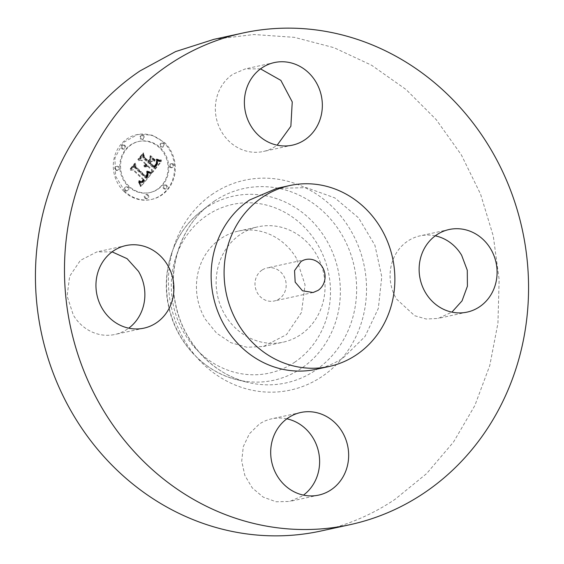 <?xml version="1.0" encoding="UTF-8"?>
<svg xmlns="http://www.w3.org/2000/svg" width="564" height="564" viewBox="0 0 564 564"><rect width="100%" height="100%" fill="white"/><g stroke="black" fill="none" stroke-linecap="round" stroke-linejoin="round"><path stroke-width="0.42" stroke-dasharray="2.82 2.11" d="M225.078 315.029A59.044 54.229 77.7 0 0 283.17 342.172A59.044 54.229 77.7 0 0 316.101 253.948A59.044 54.229 77.7 0 0 258.016 226.798A59.044 54.229 77.7 0 0 225.078 315.029M262.027 270.086A16.906 15.531 77.7 0 0 256.275 290.608A16.906 15.531 77.7 0 0 274.196 301.007A16.906 15.531 77.7 0 0 279.152 298.885A16.906 15.531 77.7 0 0 284.912 278.369A16.906 15.531 77.7 0 0 266.991 267.971A16.906 15.531 77.7 0 0 262.027 270.086M296.396 258.241A59.044 54.229 77.7 0 0 238.311 231.099A59.044 54.229 77.7 0 0 205.374 319.323L216.477 333.042L230.775 342.651L246.933 347.269L263.466 346.472L286.498 334.628L301.493 312.435L305.061 284.898L296.396 258.241M316.242 369.293A92.588 85.037 77.7 0 0 343.406 357.689L364.993 336.546L378.317 308.438L381.772 276.755L374.933 245.326L358.633 217.937L334.833 197.901L306.414 187.636L276.797 188.376M321.078 530.985A251.593 231.078 77.7 0 0 394.885 499.443L426.638 473.577L453.548 441.986L474.803 405.629L489.756 365.606L497.949 323.137L499.14 279.518L493.281 236.062L480.556 194.108L461.359 154.917L436.261 119.688L406.031 89.493L371.591 65.241L333.987 47.679L294.359 37.337L253.913 34.531L213.883 39.346M112.095 251.868L96.888 251.889L80.398 260.364L69.661 276.254L67.109 295.966L73.306 315.05A42.265 38.824 77.7 0 0 114.894 334.48A42.265 38.824 77.7 0 0 128.726 328.17M286.836 418.819A42.265 38.824 77.7 0 0 271.629 418.841A42.265 38.824 77.7 0 0 259.228 424.142L249.38 433.794L243.296 446.625L241.716 461.091L244.839 475.438L252.284 487.938L263.148 497.088L276.12 501.777L289.642 501.438L302.043 496.137A42.265 38.824 77.7 0 0 303.474 495.121M435.274 235.83A42.265 38.824 77.7 0 0 420.067 235.851A42.265 38.824 77.7 0 0 396.485 299.012L414.674 315.713L426.243 319.02L438.073 318.441L451.905 312.132M260.526 68.879L245.319 68.893L232.918 74.194A42.265 38.824 77.7 0 0 218.529 125.49A42.265 38.824 77.7 0 0 263.325 151.49A42.265 38.824 77.7 0 0 275.726 146.189L277.164 145.181M124.087 191.556A33.213 30.505 77.7 0 0 150.99 199.557A33.213 30.505 77.7 0 0 173.698 175.968A33.213 30.505 77.7 0 0 163.743 142.664A33.213 30.505 77.7 0 0 136.84 134.662A33.213 30.505 77.7 0 0 114.132 158.251A33.213 30.505 77.7 0 0 124.087 191.556M124.863 191.386L115.578 176.088L114.908 158.082L123.065 142.699L137.616 134.493L151.843 135.057L164.526 142.495A33.213 30.505 -102.3 0 1 174.48 175.799A33.213 30.505 -102.3 0 1 151.772 199.388A33.213 30.505 -102.3 0 1 124.863 191.386M129.071 186.205A26.163 24.033 -102.3 0 1 121.225 159.964A26.163 24.033 -102.3 0 1 139.118 141.374A26.163 24.033 -102.3 0 1 160.317 147.683A26.163 24.033 -102.3 0 1 168.164 173.923A26.163 24.033 -102.3 0 1 150.271 192.507A26.163 24.033 -102.3 0 1 129.071 186.205M164.364 188.362A2.009 1.847 -102.3 0 1 165.132 184.914A2.009 1.847 -102.3 0 1 167.367 187.417A2.009 1.847 -102.3 0 1 164.364 188.362M161.219 146.57A2.009 1.847 -102.3 0 1 161.995 143.122A2.009 1.847 -102.3 0 1 164.223 145.625A2.009 1.847 -102.3 0 1 161.219 146.57L160.444 146.739A2.009 1.847 77.7 0 0 163.447 145.794A2.009 1.847 77.7 0 0 161.212 143.291A2.009 1.847 77.7 0 0 160.444 146.739M170.786 167.071A2.009 1.847 -102.3 0 1 171.555 163.623A2.009 1.847 -102.3 0 1 173.79 166.126A2.009 1.847 -102.3 0 1 170.786 167.071M122.621 148.487A2.009 1.847 -102.3 0 1 123.396 145.04A2.009 1.847 -102.3 0 1 125.631 147.542A2.009 1.847 -102.3 0 1 122.621 148.487M141.268 138.871A2.009 1.847 -102.3 0 1 142.043 135.423A2.009 1.847 -102.3 0 1 144.278 137.926A2.009 1.847 -102.3 0 1 141.268 138.871L140.492 139.04A2.009 1.847 77.7 0 0 143.503 138.095A2.009 1.847 77.7 0 0 141.268 135.593A2.009 1.847 77.7 0 0 140.492 139.04M128.169 187.311A2.009 1.847 -102.3 0 1 127.393 190.766A2.009 1.847 -102.3 0 1 125.166 188.256A2.009 1.847 -102.3 0 1 128.169 187.311L127.393 187.481A2.009 1.847 77.7 0 0 124.383 188.425A2.009 1.847 77.7 0 0 126.618 190.935A2.009 1.847 77.7 0 0 127.393 187.481M148.12 195.01A2.009 1.847 -102.3 0 1 147.345 198.457A2.009 1.847 -102.3 0 1 145.11 195.955A2.009 1.847 -102.3 0 1 148.12 195.01M118.602 166.817A2.009 1.847 -102.3 0 1 117.834 170.265A2.009 1.847 -102.3 0 1 115.599 167.762A2.009 1.847 -102.3 0 1 118.602 166.817L117.827 166.986A2.009 1.847 77.7 0 0 114.816 167.931A2.009 1.847 77.7 0 0 117.051 170.434A2.009 1.847 77.7 0 0 117.827 166.986M159.541 147.853A26.163 24.033 77.7 0 0 138.342 141.55A26.163 24.033 77.7 0 0 120.449 160.134A26.163 24.033 77.7 0 0 128.296 186.374A26.163 24.033 77.7 0 0 149.488 192.677A26.163 24.033 77.7 0 0 167.381 174.093A26.163 24.033 77.7 0 0 159.541 147.853M165.985 185.57A2.009 1.847 77.7 0 0 162.982 186.515A2.009 1.847 77.7 0 0 165.217 189.018A2.009 1.847 77.7 0 0 165.985 185.57M172.408 164.279A2.009 1.847 77.7 0 0 169.404 165.224A2.009 1.847 77.7 0 0 171.639 167.727A2.009 1.847 77.7 0 0 172.408 164.279M124.249 145.688A2.009 1.847 77.7 0 0 121.239 146.633A2.009 1.847 77.7 0 0 123.474 149.143A2.009 1.847 77.7 0 0 124.249 145.688M144.934 198.147A2.009 1.847 77.7 0 0 147.944 197.203A2.009 1.847 77.7 0 0 145.709 194.7A2.009 1.847 77.7 0 0 144.934 198.147M150.905 173.775L146.555 172.373L147.437 175.51L145.688 178.196L134.528 167.762L134.436 165.435L130.474 170.321L132.885 169.968L143.037 179.662L140.908 181.58L138.624 181.044L140.993 181.953L143.207 180.036L143.799 180.395L141.289 182.877L139.999 182.842L138.518 181.904L140.422 186.48L150.905 173.775L151.681 173.606L141.197 186.31L139.294 181.735L140.781 182.673L142.065 182.708L144.574 180.226L143.982 179.867L141.952 181.735L140.591 181.615L142.339 181.107L143.813 179.493L133.661 169.792L131.257 170.152L135.212 165.266L135.304 167.593L146.471 178.027L148.212 175.341L147.535 172.788L151.681 173.606M150.807 172.492L146.577 171.195L147.098 171.851L150.44 172.873L151.589 172.323L151.512 172.725L148.381 171.886L147.218 171.385L147.352 171.026L151.589 172.323M146.901 173.825L145.456 176.666L135.191 166.873L134.648 163.348L130.221 168.805L130.298 169.313L134.451 164.195L134.845 167.12L145.477 177.279L146.943 175.207L146.901 173.825L147.683 173.649L147.803 174.805L146.732 176.539L146.259 177.103L135.628 166.951L135.226 164.025L131.074 169.144L130.996 168.636L135.43 163.179L135.966 166.704L146.238 176.497L147.683 173.649M151.702 172.795L160.698 161.706L156.214 160.536L156.771 164.096L153.76 168.403L148.988 163.842L149.516 163.193L153.725 167.219L156.009 164.286L156.291 161.776L155.854 163.87L153.669 166.69L149.728 162.925L151.039 161.311L154.148 161.248L149.876 157.166L150.116 160.578L148.128 163.024L142.988 158.11L142.77 155.481L138.511 160.726L141.254 160.246L145.639 164.441L143.876 165.315L143.926 165.724L145.914 164.702L146.393 165.16L144.088 166.711L145.738 166.923L147.253 165.978L151.554 170.095L151.702 172.795L152.484 172.626L152.336 169.926L148.029 165.809L146.513 166.754L144.863 166.542L147.176 164.991L146.696 164.533L144.708 165.555L144.659 165.146L146.414 164.272L142.029 160.077L139.294 160.557L143.545 155.311L143.764 157.941L148.903 162.855L150.891 160.409L150.651 156.996L154.931 161.078L151.815 161.142L150.51 162.756L154.444 166.521L156.637 163.694L157.067 161.607L156.785 164.117L154.508 167.05L150.292 163.024L149.763 163.673L154.536 168.234L157.553 163.927L156.996 160.366L161.473 161.537L152.484 172.626M160.733 160.296L156.052 159.238L158.646 160.521L160.754 160.655L161.515 160.127L161.53 160.486L158.942 160.254L156.834 159.069L161.515 160.127M154.423 160.127L150.017 155.918L149.946 156.341L154.353 160.557L154.423 160.127L155.206 159.957L155.128 160.38L150.792 155.749L155.206 159.957M149.791 159.097L148.015 161.29L143.651 157.116L142.953 153.112L137.933 159.295L137.99 159.831L142.741 153.972L143.312 157.264L148.078 161.819L149.791 159.097L150.574 158.928L148.854 161.649L144.088 157.095L143.517 153.803L138.772 159.654L138.709 159.126L143.728 152.943L144.426 156.947L148.797 161.121L150.574 158.928M148.755 173.24L149.53 173.07M150.694 173.719L151.476 173.55M148.558 173.183L149.34 173.014M148.36 173.12L149.136 172.951M148.156 173.056L148.931 172.887M147.944 172.979L148.72 172.81M147.726 172.894L148.508 172.725M147.274 172.711L148.283 172.633M147.042 172.605L148.057 172.542M146.802 172.492L147.817 172.436M146.555 172.373L147.585 172.323M146.584 172.676L147.338 172.203M146.753 172.958L147.359 172.506M146.908 173.233L147.683 173.063M147.042 173.493L147.824 173.324M147.162 173.747L147.937 173.578M147.26 173.994L148.036 173.825M147.345 174.234L148.12 174.064M147.401 174.459L148.184 174.29M147.451 174.685L148.226 174.516M147.472 174.896L148.247 174.727M147.479 175.101L148.254 174.932M147.465 175.305L148.247 175.136M147.437 175.51L148.212 175.341M147.387 175.714L148.163 175.545M147.317 175.926L148.092 175.756M147.232 176.144L148.008 175.975M147.119 176.363L147.902 176.194M147 176.588L147.775 176.419M146.851 176.814L147.634 176.645M146.689 177.04L147.472 176.87M146.513 177.279L147.289 177.103M146.351 177.47L147.133 177.3M146.189 177.653L146.971 177.484M146.027 177.836L146.809 177.667M145.857 178.02L146.64 177.85M145.688 178.196L146.471 178.027M134.528 167.762L135.304 167.593M134.436 165.435L135.212 165.266M130.474 170.321L131.257 170.152M132.885 169.968L133.661 169.792M143.037 179.662L143.813 179.493M142.431 180.431L143.207 180.261M142.255 180.642L143.03 180.473M142.079 180.832L142.854 180.663M141.902 181.002L142.678 180.832M141.733 181.15L142.509 180.981M141.564 181.277L142.339 181.107M141.395 181.382L142.17 181.213M141.233 181.467L142.008 181.298M140.908 181.58L141.684 181.411M140.246 181.559L141.367 181.439M139.879 181.425L141.021 181.389M139.682 181.333L140.655 181.256M139.484 181.22L140.464 181.164M139.28 181.086L140.26 181.051M139.068 180.938L140.055 180.917M138.85 180.762L139.844 180.762M138.624 181.044L139.625 180.593M138.878 181.234L139.4 180.875M139.125 181.404L139.653 181.065M139.357 181.559L139.9 181.234M139.59 181.686L140.14 181.382M139.816 181.791L140.365 181.516M140.027 181.869L140.803 181.7M140.232 181.932L141.014 181.763M140.436 181.975L141.212 181.798M140.626 181.989L141.402 181.819M140.993 181.953L141.768 181.784M141.169 181.904L141.952 181.735M141.352 181.834L142.135 181.664M141.543 181.735L142.318 181.566M141.726 181.615L142.509 181.446M141.917 181.474L142.699 181.305M142.114 181.312L142.889 181.143M142.304 181.129L143.08 180.959M142.502 180.917L143.277 180.748M142.692 180.684L143.475 180.515M143.207 180.036L143.982 179.867M143.799 180.395L144.574 180.226M143.644 180.628L144.426 180.459M143.496 180.861L144.271 180.691M143.334 181.079L144.116 180.91M143.178 181.291L143.954 181.122M143.023 181.488L143.799 181.319M142.798 181.749L143.573 181.58M142.579 181.989L143.355 181.819M142.361 182.2L143.136 182.031M142.142 182.383L142.918 182.214M141.924 182.546L142.706 182.376M141.712 182.68L142.488 182.51M141.501 182.792L142.276 182.623M141.289 182.877L142.065 182.708M141.078 182.933L141.86 182.764M140.873 182.962L141.649 182.792M140.662 182.969L141.444 182.799M140.45 182.955L141.226 182.785M140.232 182.912L141.007 182.743M139.999 182.842L140.781 182.673M139.766 182.75L140.549 182.581M139.534 182.63L140.309 182.461M139.287 182.489L140.062 182.32M139.033 182.32L139.816 182.151M138.779 182.123L139.555 181.953M138.518 181.904L139.294 181.735M138.617 182.405L139.4 182.235M138.829 182.792L139.604 182.623M139.033 183.194L139.809 183.025M139.237 183.617L140.013 183.448M139.435 184.054L140.217 183.885M139.639 184.506L140.415 184.336M139.837 184.978L140.612 184.802M140.034 185.457L140.81 185.288M140.232 185.958L141.007 185.789M140.422 186.48L141.197 186.31M150.158 172.401L150.94 172.232M150.496 172.457L151.279 172.288M149.798 172.323L150.581 172.154M149.411 172.224L150.193 172.055M149.002 172.105L149.777 171.935M148.565 171.964L149.347 171.794M148.106 171.801L148.882 171.632M147.62 171.618L148.395 171.449M147.112 171.421L147.888 171.244M146.577 171.195L147.352 171.026M146.443 171.562L147.218 171.385M147.098 171.851L147.874 171.675M147.606 172.055L148.381 171.886M148.092 172.246L148.868 172.076M148.551 172.408L149.326 172.239M148.981 172.549L149.756 172.38M149.382 172.662L150.158 172.492M149.763 172.753L150.539 172.584M150.116 172.824L150.891 172.654M150.44 172.873L151.215 172.704M150.736 172.894L151.512 172.725M146.809 174.339L147.592 174.17M146.866 174.079L147.641 173.909M146.746 174.586L147.521 174.417M146.661 174.833L147.437 174.664M146.562 175.08L147.338 174.91M146.45 175.319L147.225 175.15M146.323 175.552L147.098 175.383M146.182 175.785L146.957 175.615M146.027 176.01L146.802 175.841M145.857 176.229L146.633 176.06M145.731 176.377L146.506 176.208M145.597 176.525L146.379 176.356M145.456 176.666L146.238 176.497M135.191 166.873L135.966 166.704M134.648 163.348L135.43 163.179M130.221 168.805L130.996 168.636M130.298 169.313L131.074 169.144M134.451 164.195L135.226 164.025M134.845 167.12L135.628 166.951M145.477 177.279L146.259 177.103M145.956 176.708L146.732 176.539M146.118 176.504L146.894 176.335M146.266 176.313L147.042 176.144M146.4 176.13L147.183 175.961M146.527 175.954L147.303 175.785M146.633 175.785L147.415 175.615M146.816 175.482L147.592 175.312M146.943 175.207L147.726 175.037M147.021 174.974L147.803 174.805M147.063 174.727L147.838 174.558M147.063 174.48L147.846 174.311M147.028 174.22L147.803 174.05M146.957 173.959L147.733 173.79M160.698 161.706L161.473 161.537M159.704 161.586L160.486 161.417M159.492 161.558L160.268 161.389M159.288 161.53L160.07 161.36M159.097 161.494L159.88 161.325M158.766 161.431L159.541 161.255M158.47 161.353L159.245 161.184M158.124 161.255L158.907 161.085M157.934 161.191L158.71 161.022M157.73 161.121L158.505 160.944M157.511 161.036L158.287 160.867M156.214 160.536L156.996 160.366M156.369 160.93L157.152 160.761M156.503 161.304L157.285 161.135M156.616 161.664L157.398 161.494M156.714 162.002L157.49 161.833M156.792 162.326L157.567 162.157M156.848 162.629L157.624 162.46M156.884 162.911L157.666 162.742M156.905 163.172L157.68 163.003M156.905 163.419L157.68 163.25M156.884 163.645L157.659 163.475M156.841 163.863L157.617 163.694M156.771 164.096L157.553 163.927M156.686 164.343L157.462 164.173M156.573 164.596L157.349 164.427M156.439 164.857L157.215 164.688M156.277 165.139L157.053 164.97M156.094 165.428L156.87 165.252M155.89 165.724L156.665 165.555M155.657 166.035L156.432 165.865M155.403 166.359L156.186 166.19M154.903 166.958L155.678 166.789M154.071 168.001L154.846 167.832M153.76 168.403L154.536 168.234M148.988 163.842L149.763 163.673M149.516 163.193L150.292 163.024M153.725 167.219L154.508 167.05M154.219 166.662L154.994 166.493M154.451 166.394L155.227 166.225M155.163 165.534L155.939 165.365M155.495 165.104L156.27 164.935M155.777 164.688L156.552 164.519M156.009 164.286L156.785 164.117M156.193 163.891L156.968 163.722M156.327 163.511L157.109 163.341M156.418 163.137L157.194 162.968M156.461 162.777L157.236 162.608M156.454 162.432L157.229 162.263M156.397 162.101L157.173 161.931M156.291 161.776L157.067 161.607M156.298 162.164L157.074 161.995M156.277 162.531L157.053 162.362M156.221 162.883L156.996 162.714M156.136 163.222L156.912 163.045M156.017 163.539L156.792 163.37M155.854 163.87L156.637 163.694M155.756 164.046L156.531 163.877M155.636 164.237L156.418 164.068M155.509 164.441L156.284 164.272M155.368 164.646L156.143 164.476M155.206 164.871L155.981 164.702M155.037 165.104L155.812 164.935M154.846 165.344L155.629 165.174M154.649 165.59L155.424 165.421M154.487 165.788L155.269 165.612M154.31 165.992L155.086 165.823M154.113 166.211L154.896 166.042M153.901 166.443L154.677 166.274M153.669 166.69L154.444 166.521M149.728 162.925L150.51 162.756M151.039 161.311L151.815 161.142M154.148 161.248L154.931 161.078M149.876 157.166L150.651 156.996M150.116 160.578L150.891 160.409M148.128 163.024L148.903 162.855M142.988 158.11L143.764 157.941M142.77 155.481L143.545 155.311M138.511 160.726L139.294 160.557M141.254 160.246L142.029 160.077M145.639 164.441L146.414 164.272M145.505 164.596L146.28 164.427M145.357 164.737L146.132 164.568M145.202 164.864L145.977 164.695M145.04 164.977L145.815 164.808M144.863 165.069L145.646 164.899M144.687 165.153L145.463 164.984M144.497 165.217L145.272 165.048M144.299 165.266L145.075 165.097M144.095 165.301L144.87 165.132M143.876 165.315L144.659 165.146M143.926 165.724L144.708 165.555M144.158 165.717L144.934 165.548M144.377 165.689L145.152 165.52M144.595 165.633L145.371 165.463M144.8 165.562L145.575 165.393M145.004 165.471L145.78 165.301M145.195 165.358L145.977 165.189M145.385 165.224L146.168 165.055M145.568 165.076L146.351 164.907M145.745 164.899L146.527 164.73M145.914 164.702L146.696 164.533M146.393 165.16L147.176 164.991M146.28 165.337L147.056 165.167M146.154 165.499L146.936 165.33M145.991 165.689L146.767 165.52M145.808 165.858L146.591 165.689M145.625 166.006L146.4 165.837M145.42 166.133L146.196 165.964M145.209 166.246L145.984 166.077M144.99 166.331L145.766 166.161M144.751 166.401L145.533 166.232M144.511 166.443L145.286 166.274M144.25 166.472L145.033 166.302M143.982 166.479L144.765 166.309M144.088 166.711L144.863 166.542M144.426 166.845L145.209 166.676M144.765 166.937L145.54 166.768M145.096 166.979L145.872 166.81M145.42 166.972L146.196 166.803M145.738 166.923L146.513 166.754M146.048 166.824L146.83 166.655M146.358 166.683L147.133 166.514M146.661 166.493L147.437 166.324M146.957 166.26L147.74 166.091M147.253 165.978L148.029 165.809M151.554 170.095L152.336 169.926M159.605 160.225L160.38 160.056M160.155 160.268L160.937 160.098M159.076 160.162L159.859 159.993M158.576 160.077L159.351 159.908M158.096 159.986L158.872 159.816M157.638 159.866L158.413 159.697M157.208 159.739L157.983 159.57M156.799 159.591L157.575 159.422M156.411 159.422L157.194 159.252M156.052 159.238L156.834 159.069M156.017 159.598L156.792 159.429M156.411 159.809L157.187 159.64M156.82 160L157.603 159.831M157.25 160.169L158.033 160M157.701 160.31L158.477 160.141M158.167 160.423L158.942 160.254M158.646 160.521L159.422 160.352M159.147 160.592L159.922 160.423M159.661 160.634L160.444 160.465M160.197 160.655L160.98 160.486M160.754 160.655L161.53 160.486M149.946 156.341L150.722 156.172M150.017 155.918L150.792 155.749M154.353 160.557L155.128 160.38M143.651 157.116L144.426 156.947M148.015 161.29L148.797 161.121M142.953 153.112L143.728 152.943M137.933 159.295L138.709 159.126M137.99 159.831L138.772 159.654M142.741 153.972L143.517 153.803M143.312 157.264L144.088 157.095M148.078 161.819L148.854 161.649M149.82 159.668L150.595 159.499M294.591 362.292A86.313 79.27 77.7 0 0 317.419 244.142A86.313 79.27 77.7 0 0 207.178 215.272A86.313 79.27 77.7 0 0 184.35 333.43A86.313 79.27 77.7 0 0 294.591 362.292M205.733 207.961A94.237 86.553 77.7 0 0 200.516 211.768A94.237 86.553 77.7 0 0 168.89 306.661A94.237 86.553 77.7 0 0 237.148 379.776A94.237 86.553 77.7 0 0 301.183 368.482A94.237 86.553 77.7 0 0 326.098 239.474A94.237 86.553 77.7 0 0 205.733 207.961M214.539 201.017A99.468 91.354 77.7 0 0 209.032 205.028A99.468 91.354 77.7 0 0 175.651 305.187A99.468 91.354 77.7 0 0 247.695 382.357A99.468 91.354 77.7 0 0 315.276 370.435A99.468 91.354 77.7 0 0 341.58 234.279A99.468 91.354 77.7 0 0 214.539 201.017M213.093 193.699A107.393 98.637 77.7 0 0 184.696 340.712A107.393 98.637 77.7 0 0 321.861 376.632A107.393 98.637 77.7 0 0 350.265 229.618A107.393 98.637 77.7 0 0 213.093 193.699M162.848 143.778L163.623 143.608M142.896 136.079L143.672 135.91M124.989 190.449L125.765 190.279M115.423 169.947L116.198 169.778M160.43 161.678L161.205 161.508M160.176 161.649L160.952 161.48M159.936 161.621L160.712 161.452M157.278 160.952L158.054 160.782M157.032 160.853L157.807 160.684M156.764 160.754L157.546 160.585M156.489 160.641L157.271 160.472M153.986 166.916L154.769 166.747M154.684 166.119L155.46 165.95M154.924 165.83L155.699 165.661M238.311 231.099L258.016 226.798M263.466 346.472L283.17 342.172M305.885 259.489L266.991 267.971M313.083 292.526L274.196 301.007M200.516 211.768C172.887 233.073 160.113 273.096 169.186 308.924C177.152 343.42 204.598 372.198 237.148 379.776L247.695 382.357C213.171 374.397 183.568 342.743 175.827 304.969C167.289 267.491 181.044 226.573 209.032 205.028L200.516 211.768M143.933 328.149L114.894 334.48M125.927 245.559L96.888 251.889M318.681 495.107L289.642 501.438M300.675 412.51L271.629 418.841M467.112 312.111L438.073 318.441M449.106 229.52L420.067 235.851M274.358 62.562L245.319 68.893M292.371 145.16L263.325 151.49M136.84 134.662L137.616 134.493M150.99 199.557L151.772 199.388M138.342 141.55L139.118 141.374M149.488 192.677L150.271 192.507M164.357 185.084L165.132 184.914M165.217 189.018L165.992 188.848M161.212 143.291L161.995 143.122M162.072 147.225L162.848 147.056M170.779 163.793L171.555 163.623M171.639 167.727L172.415 167.557M122.621 145.209L123.396 145.04M123.474 149.143L124.256 148.974M141.268 135.593L142.043 135.423M142.121 139.527L142.903 139.357M126.618 190.935L127.393 190.766M125.758 187.001L126.54 186.832M146.57 198.627L147.345 198.457M145.709 194.7L146.485 194.531M117.051 170.434L117.834 170.265M116.198 166.5L116.974 166.331"/><path stroke-width="0.85" d="M318.047 290.404A16.906 15.531 77.7 0 0 323.806 269.888A16.906 15.531 77.7 0 0 305.885 259.489A16.906 15.531 77.7 0 0 300.922 261.611L294.549 270.6L295.162 282.127L302.487 290.784L313.083 292.526L318.047 290.404M356.37 354.862A92.588 85.037 77.7 0 0 387.898 242.499A92.588 85.037 77.7 0 0 289.762 185.549A92.588 85.037 77.7 0 0 262.598 197.153A92.588 85.037 77.7 0 0 231.071 309.516A92.588 85.037 77.7 0 0 329.207 366.466A92.588 85.037 77.7 0 0 356.37 354.862M289.762 185.549L276.797 188.369L249.633 199.98A92.588 85.037 77.7 0 0 218.106 312.343A92.588 85.037 77.7 0 0 316.242 369.293L329.207 366.466M423.931 493.112A251.593 231.078 77.7 0 0 509.595 187.777A251.593 231.078 77.7 0 0 242.922 33.015A251.593 231.078 77.7 0 0 169.115 64.557A251.593 231.078 77.7 0 0 83.444 369.892A251.593 231.078 77.7 0 0 350.117 524.654A251.593 231.078 77.7 0 0 423.931 493.112M102.352 308.719A42.265 38.824 77.7 0 0 143.933 328.149A42.265 38.824 77.7 0 0 167.515 264.988A42.265 38.824 77.7 0 0 125.927 245.559A42.265 38.824 77.7 0 0 102.352 308.719M288.274 417.811A42.265 38.824 77.7 0 0 273.878 469.107A42.265 38.824 77.7 0 0 318.681 495.107A42.265 38.824 77.7 0 0 331.082 489.806A42.265 38.824 77.7 0 0 345.471 438.51A42.265 38.824 77.7 0 0 300.675 412.51A42.265 38.824 77.7 0 0 288.274 417.811M425.524 292.681A42.265 38.824 77.7 0 0 467.112 312.111A42.265 38.824 77.7 0 0 490.694 248.95A42.265 38.824 77.7 0 0 449.106 229.52A42.265 38.824 77.7 0 0 425.524 292.681M304.772 139.858A42.265 38.824 77.7 0 0 319.161 88.562A42.265 38.824 77.7 0 0 274.358 62.562A42.265 38.824 77.7 0 0 261.957 67.863A42.265 38.824 77.7 0 0 247.568 119.159A42.265 38.824 77.7 0 0 292.371 145.16A42.265 38.824 77.7 0 0 304.772 139.858M242.922 33.015L213.883 39.346L175.587 51.585L140.069 70.888A251.593 231.078 77.7 0 0 54.405 376.223A251.593 231.078 77.7 0 0 321.078 530.985L350.117 524.654M128.726 328.17A42.265 38.824 77.7 0 0 138.476 271.319L127.083 258.664L112.095 251.868M303.474 495.121A42.265 38.824 77.7 0 0 318.568 451.87A42.265 38.824 77.7 0 0 286.836 418.819M451.905 312.132L462.029 300.887L467.408 286.223L467.281 270.262L461.648 255.28A42.265 38.824 77.7 0 0 435.274 235.83M277.164 145.181L290.862 126.258L292.251 101.922L280.858 80.377L260.526 68.879"/></g></svg>
